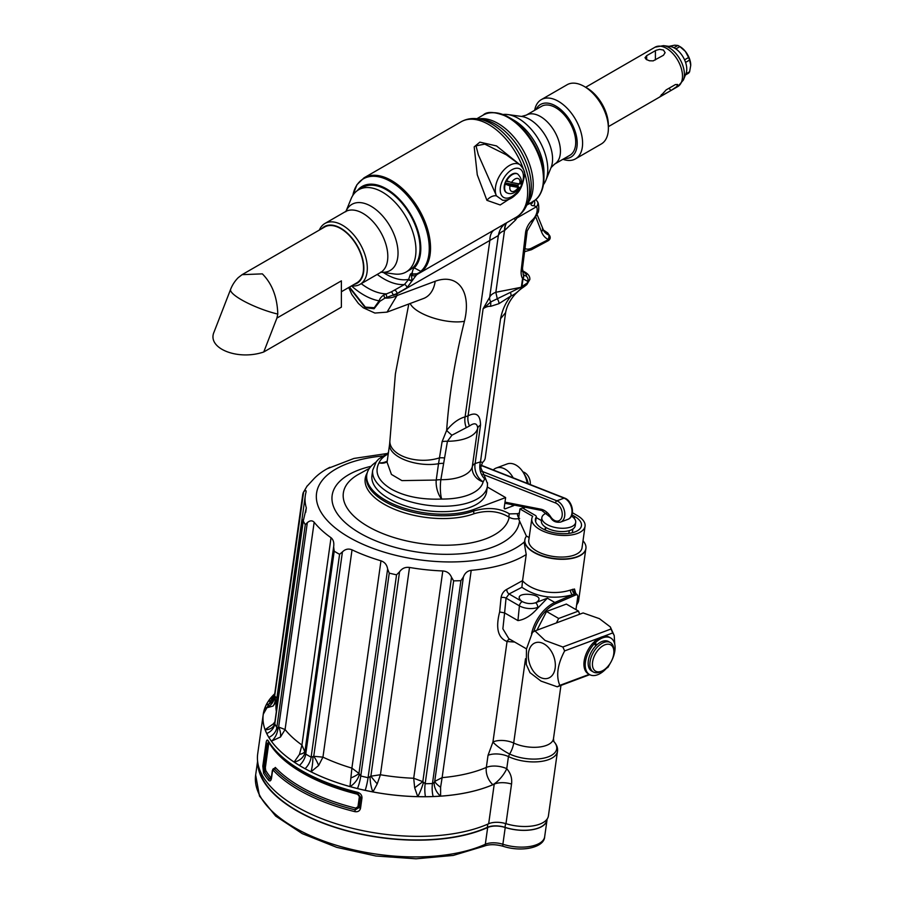 <?xml version="1.0" encoding="UTF-8"?>
<svg xmlns="http://www.w3.org/2000/svg" width="904" height="904" viewBox="0 0 904 904"><rect width="100%" height="100%" fill="white"/><g stroke="black" fill="none" stroke-linecap="round" stroke-linejoin="round"><path stroke-width="1.36" d="M524.975 248.487A14.713 8.498 120 0 0 532.332 247.752L548.491 239.571L549.123 235.187L543.021 229.752L547.756 232.972L549.824 235.955C550.683 238.012 550.039 239.662 547.892 240.882L548.491 239.571A35.945 20.747 -60 0 1 541.473 231.706L535.914 217.265M603.16 670.418L601.872 671.163A16.995 9.808 -60 0 1 593.374 672L591.657 671.017A16.995 9.808 -60 0 1 595.646 646.044A16.995 9.808 -60 0 1 596.448 645.23A16.995 9.808 -60 0 1 608.652 641.58L610.369 642.574A16.995 9.808 -60 0 1 613.161 646.021A16.995 9.808 -60 0 1 613.884 650.349L613.884 651.841A15.165 8.757 120 0 0 613.24 647.976A15.165 8.757 120 0 0 600.685 647.411A15.165 8.757 120 0 0 592.504 665.626A15.165 8.757 120 0 0 603.16 670.418A15.165 8.757 120 0 0 613.884 651.841M575.961 609.635L577.758 596.855A3.22 1.864 120 0 0 577.611 595.453A3.22 1.864 120 0 0 575.791 594.922L556.005 603.533A29.979 17.3 120 0 0 533.733 631.625M579.679 614.223L578.47 611.07L566.345 604.075L546.547 611.477L536.965 630.19M524.128 508.929L524.388 507.087M527.145 483.324A18.995 12.701 -110.5 0 0 507.087 463.967L496.239 468.023A18.995 12.701 -110.5 0 0 493.2 469.956M560.955 685.424L553.485 738.647L553.836 741.596L552.988 740.625C556.491 744.082 557.983 747.631 557.486 751.269L548.423 815.849A30.849 14.453 -172 0 1 505.98 823.68A15.198 7.119 -172 0 0 488.668 823.747L494.228 784.13L492.895 784.683A15.198 5.277 128.7 0 0 506.748 768.682C510.681 773.202 512.274 778.333 511.54 784.062L505.98 823.68M511.54 784.062A15.198 7.119 -172 0 0 494.228 784.13A132.38 61.992 -172 0 1 344.842 785.113A132.38 61.992 -172 0 1 263.256 714.25L257.697 753.868A132.38 61.992 8 0 0 339.282 824.73A132.38 61.992 8 0 0 488.668 823.747M583.012 540.818A30.838 14.441 -172 0 1 585.995 547.666A30.838 14.441 -172 0 1 577.204 556.672A30.838 14.441 -172 0 1 533.925 552.107A30.838 14.441 -172 0 1 524.998 539.1A30.838 14.441 -172 0 1 526.546 536.083M543.801 529.348A30.838 14.441 -172 0 1 545.519 529.236M519.642 518.376C515.675 519.314 512.184 518.941 509.189 517.257C499.053 511.042 487.369 509.856 474.148 513.687A64.207 30.069 -172 0 1 397.172 510.342A64.207 30.069 -172 0 1 367.171 472.995M513.167 477.82A18.995 12.701 -110.5 0 0 496.239 468.023M486.634 491.697A57.901 27.12 -172 0 1 425.524 510.5A57.901 27.12 -172 0 1 371.951 475.594L372.708 470.17A57.901 27.12 -172 0 0 426.281 505.076A57.901 27.12 -172 0 0 487.392 486.262L486.634 491.697M375.94 462.204A63.133 29.561 8 0 0 366.775 474.871A63.133 29.561 8 0 0 403.647 508.025A63.133 29.561 8 0 0 473.933 509.415L505.63 497.573L487.29 486.985M504.217 508.195L505.257 508.805L513.404 505.754L511.246 504.5M505.257 508.805A1.819 1.051 -60 0 1 504.568 508.782A1.819 1.051 -60 0 1 504.217 507.675L505.63 497.573M514.263 505.099A1.819 1.051 -60 0 1 513.404 505.754M514.67 642.043L507.054 641.512C497.957 637.964 495.494 628.122 499.641 611.985L501.053 597.702C501.731 593.826 503.652 591.035 506.816 589.329L522.568 580.628L526.23 554.525A121.125 56.726 8 0 1 471.21 570.322C467.47 570.842 464.859 573.068 463.39 577.012L460.916 580.684A125.385 58.715 -172 0 1 453.638 580.854L451.514 577.272C449.887 573.396 446.983 571.283 442.791 570.955A121.125 56.726 8 0 1 409.512 567.452C405.308 566.898 401.986 568.356 399.557 571.791L396.551 574.831A125.385 58.715 -172 0 1 389.251 573.136L387.624 569.023C386.957 564.842 384.742 562.107 380.979 560.819A121.125 56.726 8 0 1 352.029 549.847C348.481 548.389 345.283 549.067 342.435 551.903L339.588 554.322A125.385 58.715 -172 0 1 334.209 551.214L333.644 546.83C334.22 542.671 333.35 539.631 331.022 537.722A121.125 56.726 8 0 1 314.163 522.241C312.23 520.252 309.948 520.399 307.326 522.659L305.281 524.659A125.385 58.715 -172 0 1 303.269 520.975L306.32 507.867A121.125 56.726 8 0 1 305.292 495.663L276.195 702.962A121.125 56.726 8 0 0 276.364 711.527M488.024 755.326L492.951 742.014A15.198 2.915 -147.1 0 0 509.607 754.026L508.443 756.58L506.748 768.682A15.198 7.119 -172 0 0 486.329 767.428L488.024 755.326A15.198 7.119 -172 0 1 508.443 756.58A30.849 14.453 -172 0 0 539.654 761.609A30.849 14.453 -172 0 0 557.486 751.269M575.791 594.922A3.65 2.35 -113.5 0 0 574.673 593.894L572.526 594.775C553.474 599.646 536.603 597.149 521.89 587.295L509.065 593.962L522.252 601.601C526.603 603.759 531.043 604.143 535.575 602.753L547.383 598.177L537.575 608.313C531.213 615.567 524.659 619.658 517.935 620.596L504.601 612.901L502.873 628.811L508.828 638.665M423.332 782.819A12.159 1.785 -69.3 0 1 417.75 796.65L414.676 787.813L413.704 778.254L422.823 781.666L425.174 783.711L453.638 580.854M359.227 774.683A12.159 6.633 -51.2 0 1 349.984 786.582L351.893 768.117L358.944 773.406L360.775 775.994A125.385 58.715 8 0 0 368.075 777.689L370.877 776.186L380.426 774.751L377.239 783.87L372.934 791.927A132.357 61.992 8 0 0 417.75 796.65L425.468 796.706A132.357 61.992 8 0 0 433.14 796.537L440.598 796.141A132.357 61.992 8 0 0 492.895 784.683A15.198 10.633 66.7 0 1 486.329 767.428A121.125 56.726 8 0 1 442.124 777.632L440.61 787.237L440.598 796.141A12.159 7.684 -119.8 0 1 434.169 782.581L434.711 781.395L442.124 777.632L471.21 570.322M273.867 725.573A12.159 9.662 30.4 0 1 265.087 729.664L273.347 723.878L274.929 721.799M276.375 701.685L273.053 706.058L264.748 708.318A132.357 61.992 8 0 0 265.087 729.664L266.725 733.506A132.357 61.992 8 0 0 268.85 737.393L271.403 741.212A132.357 61.992 8 0 0 294.105 762.072L299.473 754.411L301.936 745.02L305.744 754.072L334.209 551.214M304.919 752.524A12.159 9.515 -18.9 0 1 294.105 762.072L299.382 765.428A12.159 7.266 -58.8 0 0 305.744 754.072A125.385 58.715 8 0 0 311.112 757.179L313.744 756.286L322.943 757.145L318.637 765.485L310.999 771.824A132.357 61.992 8 0 0 349.984 786.582L357.487 788.559A132.357 61.992 8 0 0 365.193 790.356L372.934 791.927A12.159 3.266 -99.1 0 1 370.098 777.214M274.025 698.091A12.159 7.029 64.8 0 1 270.703 698.057L274.217 697.334M280.5 736.997L271.403 741.212A12.159 7.277 -69.2 0 0 277.946 727.754L278.647 727.053L285.076 729.539L280.5 736.997A12.159 7.379 -111.2 0 0 278.647 727.053L307.326 522.659M545.202 529.247A121.125 56.726 8 0 0 545.417 527.122M329.892 467.289A121.125 56.726 8 0 0 327.112 468.78A121.125 56.726 8 0 0 313.473 479.256L306.75 486.567M274.726 693.775L263.256 714.25A132.38 61.992 -172 0 1 274.726 693.775A132.357 61.992 8 0 0 270.703 698.057L268.273 701.357A132.357 61.992 8 0 0 266.262 704.804L264.748 708.318A12.159 10.599 -41 0 0 274.545 696.927L303.642 491.9C305.45 490.013 306.264 490.047 306.06 492.025A121.125 56.726 8 0 0 305.292 495.663M274.319 696.713L302.84 493.787M524.331 543.485L526.23 554.525M263.606 773.236L262.815 766.106L266.104 742.692C266.544 740.06 267.234 739.382 268.172 740.681A132.38 61.992 8 0 0 357.521 792.266C360.56 793.271 362.041 795.192 361.962 798.04L360.526 808.255C359.826 810.99 357.916 812.108 354.797 811.634A132.38 61.992 -172 0 1 273.449 770.49L272.511 771.067L271.494 778.299C270.917 780.898 269.968 781.564 268.624 780.299L268.522 780.186A132.38 61.992 -172 0 1 263.606 773.236A1.819 1.503 -30.9 0 1 264.646 771.835L264.092 766.852A1.819 0.859 -172 0 1 262.815 766.106M425.468 796.706A12.159 3.22 -90.4 0 1 425.174 783.711A125.385 58.715 8 0 0 432.451 783.553L434.169 782.581M277.946 727.754L276.816 727.517A125.385 58.715 8 0 1 274.805 723.844L303.269 520.975M273.053 706.058A12.159 10.599 -112.4 0 0 274.963 696.295L276.873 698.125M299.382 765.428A132.357 61.992 8 0 0 305.055 768.705L310.999 771.824A12.159 2.203 -84.6 0 0 312.92 757.145M333.644 546.83L304.964 751.224A12.159 4.757 3.4 0 1 299.473 754.411M342.435 551.903L313.744 756.286A12.159 3.141 -118.4 0 1 318.637 765.485M274.647 723.595A12.159 4.045 28 0 1 273.347 723.878M387.624 569.023L358.944 773.406A12.159 3.243 -20 0 1 351.204 777.813M399.557 571.791L370.877 776.186A12.159 0.983 -131 0 0 377.239 783.87M451.514 577.272L422.823 781.666L414.676 787.813M463.39 577.012L434.711 781.395A12.159 3.876 -150 0 0 440.61 787.237M522.568 580.628L522.546 580.82C531.484 590.538 551.79 595.962 570.514 590.063L574.492 589.024L575.848 593.668M506.816 589.329A3.65 2.339 66.6 0 0 509.065 593.962L506.048 598.132L504.601 612.901L499.641 611.985M576.017 593.781L574.673 593.894A3.65 2.328 66.8 0 1 572.481 589.295M269.494 743.37L268.635 744.184L265.358 767.586L265.697 770.434A130.583 61.156 8 0 0 270.545 777.282L271.788 776.626M272.805 769.394L275.426 767.541A130.583 61.156 8 0 0 355.679 808.119L357.95 806.786L359.385 796.571L357.622 794.254A130.583 61.156 -172 0 1 269.652 743.642M273.403 770.445A1.819 1.435 -46.1 0 1 274.364 768.931L273.279 768.762M265.358 767.586A1.819 0.859 8 0 0 264.092 766.852L267.369 743.45L268.827 742.026A131.475 61.574 8 0 0 328.661 784.288A131.475 61.574 8 0 0 357.566 793.26L360.651 797.305L359.216 807.509L355.238 809.871L354.797 811.634M271.494 778.299A1.819 0.859 -172 0 1 271.313 777.847L270.917 779.09L269.539 778.728A131.475 61.574 -172 0 1 264.646 771.835A1.819 1.503 -30.9 0 0 265.697 770.434M268.624 780.299A1.819 1.469 -42.1 0 1 269.607 778.807A1.819 1.469 -42 0 0 270.59 777.327M518.738 517.608A3.65 2.441 69.5 0 1 517.517 513.698L519.382 512.997M369.408 468.34L358.854 474.159A83.823 39.256 8 0 0 397.251 538.524A83.823 39.256 8 0 0 509.189 517.257A3.65 2.972 115.5 0 1 509.472 513.89L517.517 513.698M577.611 595.453A3.65 3.65 0 0 0 576.13 593.838A3.65 2.102 120 0 0 575.803 593.713A3.65 3.107 101.5 0 1 574.492 589.024M531.563 633.681A30.397 17.549 -60 0 1 554.841 602.482L572.526 594.775A3.65 2.136 70.8 0 1 570.514 590.063M521.89 587.295L522.546 580.82M553.485 738.647A25.142 11.775 -172 0 1 539.044 747.066A25.142 11.775 -172 0 1 513.687 743.043A15.198 7.119 -172 0 0 492.951 742.014L507.054 641.512A3.65 3.107 100.9 0 1 509.879 639.275M257.719 762.241A131.464 61.562 8 0 0 343.181 829.838A131.464 61.562 8 0 0 487.674 827.51A15.198 7.119 8 0 1 505.234 827.499A30.092 14.091 8 0 0 547.022 819.984A30.092 14.091 8 0 0 547.078 819.103M258.329 765.417A131.012 61.348 8 0 0 346.435 830.516A131.012 61.348 8 0 0 487.346 827.329L487.787 824.132M487.346 827.329A15.198 7.119 8 0 1 505.031 827.352A29.945 14.023 8 0 0 546.863 819.962L546.965 819.261M523.314 274.827A4.26 3.526 152 0 1 523.427 275.031A4.26 3.526 152 0 1 523.054 278.556L521.947 286.41L520.602 288.986A5.65 2.407 49.4 0 0 520.636 287.393L495.844 292.274A22.792 10.678 8 0 0 489.674 297.292L483.109 308.75L490.815 301.902L520.636 287.393L527.563 282.805L529.812 279.573M529.846 279.336L527.778 281.347L522.557 278.556A19.459 11.232 -60 0 1 521.303 269.403L525.563 232.509A13.255 7.65 -60 0 1 532.264 220.09A9.548 5.514 120 0 0 536.501 206.711L533.981 205.705C531.371 205.796 530.478 204.869 531.303 202.914C527.653 204.632 527.077 204.677 529.563 203.05M521.303 269.403A4.26 1.989 -172 0 0 522.512 268.251L523.235 274.68L525.789 275.901C527.088 275.257 526.501 274.104 524.026 272.466A4.26 2.452 -60 0 1 525.631 272.499L522.342 270.601M533.247 201.061C532.354 203.355 531.744 203.942 531.428 202.846L531.303 202.914A1.819 1.266 63.3 0 0 531.563 202.349M533.981 205.705A5.65 4.678 -87.6 0 0 534.388 200.631M357.374 190.575A48.601 28.058 60 0 1 405.704 206.79A48.601 28.058 60 0 1 414.269 267.889L420.767 271.358A54.579 31.504 -120 0 0 407.026 195.185A54.579 31.504 -120 0 0 352.842 195.422L356.899 184.755L364.018 177.839A55.11 31.821 60 0 1 417.603 207.118A55.11 31.821 60 0 1 421.931 271.313L417.659 274.138L412.71 274.138A25.301 14.611 -120 0 0 411.456 275.178A5.65 4.565 45 0 0 416.202 275.291L406.902 287.811L397.014 293.529L385.002 298.071L379.895 301.292L374.087 308.75L365.25 307.676L349.17 287.257M410.382 274.251A2.429 1.966 -135 0 0 411.456 275.178L411.987 280.285A2.429 1.718 -159.9 0 1 408.574 279.596L410.382 274.251A26.657 15.391 60 0 1 412.28 272.793L412.574 273.98L416.97 273.788L421.931 271.313M487.493 483.719L485.29 477.911L483.131 481.843A15.198 13.413 13.6 0 1 472.306 466.645L477.696 428.236C477.233 423.241 474.498 422.484 469.481 425.987L451.932 435.208L447.435 441.276L440.858 479.685A15.198 3.639 -89.5 0 0 441.66 499.053C421.637 499.844 404.924 496.567 391.511 489.211C378.324 481.222 374.154 472.442 379.002 462.871A15.198 13.323 -156.7 0 0 387.24 461.063M444.158 457.91A15.198 6.701 -165.8 0 0 439.434 457.865A32.589 18.306 1.3 0 1 406.325 457.639A32.589 18.306 1.3 0 1 389.861 441.242L389.613 444.192A32.589 15.255 8 0 0 405.026 460.012A32.589 15.255 8 0 0 438.519 463.718L442.101 441.649L446.644 430.372A15.198 2.249 -143.9 0 0 451.932 435.208M387.07 462.249L391.443 474.43L401.918 480.612L436.225 480.047A15.198 7.119 -172 0 1 440.858 479.685A40.273 18.86 8 0 0 472.306 466.645A15.198 7.119 8 0 1 475.131 463.515A15.198 11.842 -113.3 0 0 483.131 481.843A53.121 24.883 -172 0 1 441.66 499.053A15.198 7.277 77.2 0 1 436.225 480.047L438.519 463.718A15.198 7.119 -172 0 1 443.152 463.356M410.179 303.484A32.589 11.82 14 0 0 432.383 317.688A32.589 11.82 14 0 0 464.419 321.293A514.545 297.077 120 0 0 446.644 430.372C452.452 423.162 458.599 418.665 465.097 416.857L468.08 415.829C476.216 411.738 480.363 414.834 480.521 425.106L475.131 463.515L480.476 461.887L500.567 318.683L505.618 312.637L485.222 457.989A26.566 12.441 -172 0 1 482.533 462.452L480.476 461.887A15.198 12.792 -98.1 0 0 484.804 479.007M500.567 318.683C502.262 309.97 505.743 302.388 511.009 295.936L498.929 303.676L490.669 306.332C488.42 306.083 485.9 306.885 483.109 308.75L468.08 415.829A15.198 11.707 -114.8 0 0 469.481 425.987M416.97 273.788L417.659 274.138A5.65 4.622 59.5 0 0 417.75 274.082L505.065 223.683M515.065 195.287L500.206 204.971L486.917 200.338L477.278 174.834L474.193 146.866L479.854 142.154L496.522 145.928L520.06 164.833M514.093 218.463A22.792 2.825 -144.9 0 0 515.551 220.022L504.5 230.565A22.792 10.678 8 0 0 498.341 235.571L397.014 293.766L397.014 295.529L387.048 312.129L423.547 298.489A32.589 21.798 -110.5 0 0 435.186 281.268A53.438 30.849 -60 0 1 464.419 321.293M529.834 279.46L529.834 279.472C530.06 276.805 528.659 274.488 525.631 272.499M520.602 288.986C517.009 292.58 513.822 294.896 511.031 295.936A5.65 4.045 58.2 0 0 510.308 292.387M525.789 275.901A4.26 3.627 86.7 0 1 527.778 281.347L526.896 284.511C522.196 288.444 522.116 287.325 515.201 294.162C509.946 300.094 506.748 306.253 505.618 312.637L505.618 312.637M486.917 200.338A7.594 4.441 -36.1 0 1 496.488 195.897A20.046 11.571 120 0 1 509.472 165.455A20.046 11.571 120 0 1 520.105 164.856L506.364 154.833L484.793 144.12L476.001 145.838L478.318 154.753L496.488 195.897L502.567 200.225M506.647 192.733A10.871 6.271 -60 0 1 506.398 192.597A10.871 6.271 -60 0 1 506.398 180.054A10.871 6.271 -60 0 1 517.269 173.783A10.871 6.271 -60 0 1 517.506 173.93M494.556 229.74A22.792 13.164 -120 0 0 489.889 240.148L465.097 416.857A15.198 10.543 -107.1 0 0 466.181 427.377M504.839 223.672L501.63 227.266A22.792 22.114 -146.4 0 0 498.341 235.571L489.674 297.292A7.594 6.678 -158.9 0 0 490.815 301.902L490.669 306.332M516.523 217.062L516.964 218L515.551 220.022M516.76 216.915L516.964 218L536.501 206.711A5.65 4.362 -29.3 0 0 537.473 201.694M506.387 222.915A22.792 13.164 -120 0 0 504.5 230.565L495.844 292.274L497.313 298.941A5.65 3.91 55.8 0 1 498.929 303.676M523.258 274.726A4.26 3.3 149.9 0 1 522.557 278.556L521.427 286.647M387.138 461.786A15.198 11.662 51.6 0 1 379.002 462.871A53.121 24.883 -172 0 1 388.257 453.853M482.533 462.452L480.713 467.56L485.29 477.911M442.101 441.649A15.198 6.927 -169.2 0 1 447.435 441.276A40.273 18.86 -172 0 0 477.696 428.236A15.198 7.119 8 0 1 480.521 425.106M435.186 281.268L397.014 295.529A15.198 8.78 180 0 1 385.002 298.071A2.429 0.87 -114.1 0 1 383.94 294.941L391.308 291.89L404.348 284.579L408.574 279.596M351.486 285.913A65.472 37.798 -120 0 0 379.149 300.84C379.827 298.501 381.42 296.523 383.94 294.941M346.04 211.163A38.194 22.046 -120 0 1 387.025 221.548A38.194 22.046 -120 0 1 388.257 271.392A38.194 22.046 -120 0 1 381.285 272.194L394.381 273.991A47.483 27.414 -120 0 0 403.817 273.087A47.483 27.414 -120 0 0 406.133 271.98L410.179 269.652A47.483 27.414 -120 0 0 410.179 214.824A47.483 27.414 -120 0 0 362.696 187.41L358.662 189.75A47.483 27.414 -120 0 0 351.034 198.925L346.029 211.186M414.269 267.889A15.198 8.78 -120 0 0 412.28 272.793M411.975 279.935A2.429 1.729 -164.2 0 1 408.744 279.359A56.172 32.431 -120 0 1 383.386 272.499M394.46 290.286A2.429 1.401 -120 0 1 397.014 293.529A22.792 13.164 -120 0 0 397.014 293.766A15.198 8.78 180 0 1 393.24 295.359A2.429 0.667 -114.2 0 0 391.308 291.89M386.923 297.472L386.076 293.856A59.822 34.533 -120 0 1 361.227 283.664M349.52 287.054L365.363 307.123L374.256 307.733L379.149 300.84A2.429 1.672 12.1 0 0 379.895 301.292M532.004 202.033A1.819 1.616 -153.5 0 1 531.428 202.846A1.819 1.22 60 0 0 531.654 202.293M416.202 275.291A22.792 13.164 -120 0 1 417.75 274.082A55.11 31.821 60 0 0 417.817 274.048A1.819 0.61 -120.4 0 1 417.094 273.72M319.349 230.068A35.143 20.283 60 0 1 324.898 223.491A35.143 20.283 60 0 1 360.029 243.775A35.143 20.283 60 0 1 360.029 284.353A35.143 20.283 60 0 1 358.312 285.167A35.143 20.283 60 0 1 351.566 285.867M406.133 271.98A47.483 27.414 -120 0 0 406.133 217.163A47.483 27.414 -120 0 0 358.662 189.75M341.384 291.743L356.854 282.816A32.216 18.6 -120 0 0 356.854 245.617A32.216 18.6 -120 0 0 324.638 227.006L242.091 274.669L238.227 277.652A34.047 34.047 0 0 0 230.61 289.348L230.61 289.348A34.047 7.198 21.2 0 0 245.074 301.767A34.047 7.198 21.2 0 0 277.788 314.072C277.257 297.111 272.115 283.709 262.352 273.867L242.091 274.669M354.04 284.444A32.702 18.882 -120 0 0 355.498 283.992A32.702 18.882 -120 0 0 356.436 244.362A32.702 18.882 -120 0 0 321.824 228.633M502.94 114.514A41.64 24.046 60 0 1 507.811 114.559A41.64 24.046 60 0 1 539.146 140.369A41.64 24.046 60 0 1 545.835 180.404A41.64 24.046 60 0 1 543.428 184.653M569.859 122.628A28.284 16.328 60 0 1 569.859 155.296L554.581 164.11A28.284 16.328 60 0 0 554.581 131.453A28.284 16.328 60 0 0 526.297 115.124L541.575 106.299A28.284 16.328 60 0 1 569.859 122.628M528.252 483.753A18.509 12.385 -110.5 0 0 523.958 473.651M572.424 512.726L577.159 515.461A26.894 12.588 8 0 1 585.057 526.196A26.894 12.588 8 0 1 556.683 534.931A26.894 12.588 8 0 1 531.812 518.726A26.894 12.588 8 0 1 532.705 516.297L519.947 508.929L522.478 507.98L535.224 515.337A3.65 1.706 8 0 1 536.298 516.794A3.65 1.706 8 0 1 536.185 517.122A23.255 10.893 8 0 0 535.405 519.224A23.255 10.893 8 0 0 556.92 533.247A23.255 10.893 8 0 0 581.464 525.687A23.255 10.893 8 0 0 574.628 516.41L571.938 514.851M541.451 520.591L536.196 517.563M529.156 537.586L526.331 535.959L518.557 518.873L519.947 508.929M531.812 518.726L528.772 540.321A26.894 12.588 8 0 0 553.655 556.525A26.894 12.588 8 0 0 582.029 547.79L585.057 526.196M546.717 513.02A17.086 8 8 0 0 541.858 517.63A17.086 8 8 0 0 557.666 527.925A17.086 8 8 0 0 575.701 522.376A17.086 8 8 0 0 571.441 516.026M541.858 517.63L541.394 520.93A17.086 8 8 0 0 557.203 531.224A17.086 8 8 0 0 575.238 525.676L575.701 522.376M276.906 318.084L341.384 280.85L341.384 307.157L263.753 351.984L276.906 318.084L277.788 314.072M263.753 351.984C237.729 360.877 206.564 348.289 214.101 331.915L230.61 289.348M564.299 158.505A30.397 17.549 -120 0 0 570.921 122.029A30.397 17.549 -120 0 0 536.015 109.52M584.199 86.434L586.888 87.982A30.397 17.549 60 0 1 608.381 125.215L608.381 128.311A34.194 19.741 -120 0 0 584.199 86.434A34.194 19.741 -120 0 0 567.102 84.739L541.304 99.632A34.194 19.741 60 0 1 575.509 119.373A34.194 19.741 60 0 1 575.509 158.867A34.194 19.741 60 0 1 562.943 159.285M575.509 158.867L601.296 143.973A34.194 19.741 -120 0 0 608.381 128.311M534.659 110.299A34.194 19.741 60 0 1 541.304 99.632M537.191 214.802L543.892 231.175A31.934 18.442 120 0 0 549.123 235.187A2.859 2.249 -25.8 0 1 549.869 236.068M578.47 611.07L558.672 618.472L556.389 622.935M558.672 618.472L546.547 611.477M534.998 630.924L545.033 640.427L562.853 647.004L610.968 629.026L610.324 626.924L599.386 618.652L583.114 612.946L534.998 630.924L532.479 632.348L526.467 648.982L526.297 664.553M600.03 637.682L564.638 650.914C557.497 664.474 555.881 675.955 559.802 685.379L589.227 674.384M606.923 667.762L607.906 667.401L610.708 662.474M614.743 644.179L614.211 635.512L612.742 632.924L602.855 636.631M589.724 674.666L557.271 686.803L540.999 681.096L529.947 672.61M607.906 667.401L606.573 668.169M559.802 685.379L557.271 686.803M610.968 629.026L612.742 632.924M562.853 647.004L564.638 650.914M593.374 672A16.995 9.808 -60 0 1 597.363 647.038A16.995 9.808 -60 0 1 610.369 642.574M596.154 645.524L594.154 641.896A21.12 12.193 -60 0 1 609.42 637.252L610.72 637.998A21.12 12.193 -60 0 1 611.906 660.157M522.896 471.888A9.503 6.351 69.5 0 1 530.252 484.544M517.992 185.275L518.195 186.461L505.551 184.224L505.178 183.015L517.992 185.275A10.871 6.271 120 0 0 518.647 183.783M509.246 181.84L505.935 181.252A10.871 6.271 120 0 0 505.178 183.015M505.935 181.252L506.681 180.721L511.506 182.529L519.755 183.987A7.221 4.17 120 0 0 517.698 178.416A7.221 4.17 120 0 0 511.506 182.529M519.653 183.049L519.755 183.987M517.269 173.783L517.755 174.065A10.871 6.271 -60 0 0 506.681 180.721L507.008 180.811M510.048 185.941L518.297 187.399L518.195 186.461L518.297 187.399A7.221 4.17 120 0 1 512.116 191.512A7.221 4.17 120 0 1 510.048 185.941L505.551 184.224M596.448 645.23L595.453 642.642A21.12 12.193 -60 0 1 610.72 637.998M595.646 646.044L594.64 643.445L593.352 642.699A21.12 12.193 -60 0 0 588.301 673.842L589.589 674.587A21.12 12.193 -60 0 1 594.64 643.445M609.375 664.542A21.12 12.193 -60 0 1 589.589 674.587M595.453 642.642L594.154 641.896M646.676 55.664L655.988 50.33L659.581 49.358L663.446 50.036L665.107 52.658L663.446 55.268L653.196 60.873L649.513 60.783L646.292 59.483L645.015 57.686L646.676 55.664L646.676 59.72M670.892 90.558L660.022 96.626L666.191 89.869L675.446 84.558L677.627 84.49L676.768 86.626L670.892 90.558L669.028 88.23M663.513 45.629L670.293 46.545A17.176 9.91 60 0 1 683.209 57.189A17.176 9.91 60 0 1 685.966 73.71L683.379 80.027A21.764 12.566 60 0 0 679.887 59.11A21.764 12.566 60 0 0 663.513 45.629L655.061 47.189A22.736 13.131 -120 0 1 666.429 48.319A22.736 13.131 -120 0 1 681.277 68.354A22.736 13.131 -120 0 1 677.797 86.569L683.379 80.027M668.915 46.364L674.621 45.2L677.864 45.46A16.792 9.695 60 0 1 678.87 45.991L680 46.635A15.198 8.78 60 0 1 685.368 51.404A15.198 8.78 60 0 1 690.746 65.257L689.616 71.744A16.792 9.695 60 0 1 688.611 73.156L685.435 74.987M685.887 73.891L689.616 71.744M678.87 45.991A16.792 9.695 60 0 1 679.864 46.612L685.368 51.404L688.611 57.494A16.792 9.695 60 0 1 689.616 60.071L690.746 65.257M673.909 47.742L677.864 45.46M679.864 46.612L675.864 48.918M684.565 59.834L688.611 57.494M689.616 60.071L685.571 62.41M523.405 508.511L523.619 506.929M585.961 548.163A30.849 14.453 -172 0 1 585.916 548.66A30.849 14.453 -172 0 1 577.17 556.966A30.849 14.453 -172 0 1 542.829 556.288A30.849 14.453 -172 0 1 524.806 540.083A30.849 14.453 -172 0 1 524.896 539.598M519.529 521.009A94.57 44.285 -172 0 1 380.878 542.818A94.57 44.285 -172 0 1 371.036 466.328M366.775 474.871L366.549 476.453A63.133 29.561 8 0 0 403.421 509.607A63.133 29.561 8 0 0 473.707 510.997L473.933 509.415M474.148 513.687A3.65 2.441 69.5 0 1 473.707 510.997C487.527 506.963 499.449 507.924 509.472 513.89M547.383 598.177L554.841 602.482A3.65 2.35 66.5 0 1 556.005 603.533M409.512 567.452L380.426 774.751A121.125 56.726 8 0 0 413.704 778.254L442.791 570.955M352.029 549.847L322.943 757.145A121.125 56.726 8 0 0 351.893 768.117L380.979 560.819M314.163 522.241L285.076 729.539A121.125 56.726 8 0 0 301.936 745.02L331.022 537.722M524.569 541.756A110.311 51.664 -172 0 1 346.921 536.038A110.311 51.664 -172 0 1 382.392 456.023M433.14 796.537A12.159 3.842 -92.2 0 1 432.451 783.553L460.916 580.684M357.487 788.559A12.159 2.328 -76.1 0 0 360.775 775.994L389.251 573.136M365.193 790.356A12.159 1.695 -77.7 0 0 368.075 777.689L396.551 574.831M305.055 768.705A12.159 6.769 -61.2 0 0 311.112 757.179L339.588 554.322M268.85 737.393A12.159 10.034 -31.3 0 0 276.816 727.517L305.281 524.659M305.688 512.398L306.32 507.867M273.968 698.317A12.159 10.486 33.4 0 1 268.273 701.357M274.33 696.905A12.159 10.611 26.8 0 1 273.46 699.572L274.296 696.826M273.426 699.617A12.159 10.611 26.8 0 1 266.262 704.804M274.805 723.844A12.159 10.249 -25.9 0 1 266.725 733.506M521.619 601.205C509.11 590.154 549.688 593.634 536.241 602.459M525.506 658.745L513.687 743.043A15.198 7.3 -65.1 0 1 509.607 754.026A29.742 13.933 8 0 0 546.118 757.552A29.742 13.933 8 0 0 553.745 741.404M576.673 604.561A30.849 14.453 8 0 0 578.639 600.527L576.571 605.341M522.252 601.612A3.65 2.102 120 0 0 519.416 605.849L506.048 598.132A3.65 1.831 5.6 0 0 501.053 597.702M517.935 620.596L519.416 605.849A13.311 6.69 -174.3 0 0 537.665 607.42L537.575 608.313M538.987 606.912L537.665 607.42A3.65 2.237 69 0 0 535.575 602.753M355.679 808.119L355.238 809.871A131.475 61.574 -172 0 1 274.432 769.01L274.364 768.931A1.819 1.435 -46 0 0 275.313 767.428M273.449 770.49A1.819 1.39 -43.1 0 1 274.432 769.01A1.819 1.39 136.9 0 0 275.426 767.541M357.95 806.786A1.819 0.859 8 0 1 359.216 807.509A1.819 0.859 8 0 0 360.526 808.255M272.511 771.067A1.819 0.859 -172 0 1 272.33 770.615L271.313 777.847M359.385 796.571A1.819 0.859 8 0 1 360.651 797.305A1.819 0.859 8 0 0 361.962 798.04M357.622 794.254L357.521 792.266M268.477 741.642L268.341 741.562A1.819 1.503 -30.9 0 1 268.172 740.681M268.522 780.186A1.819 1.435 -39.4 0 1 269.539 778.728A1.819 1.435 -39.4 0 0 270.545 777.282M268.635 744.184A1.819 0.859 -172 0 0 267.369 743.45A1.819 0.859 -172 0 1 266.104 742.692M505.234 827.499L502.873 844.257A3.65 1.096 -72.4 0 0 503.223 846.313C495.55 844.212 489.154 844.166 484.058 846.178A3.65 2.588 -114.3 0 0 485.324 844.268A15.198 7.119 -172 0 1 502.873 844.257A30.092 14.091 8 0 0 544.671 836.731L547.022 819.984M484.058 846.178L453.243 855.433L416.032 858.8L375.928 856.009L336.74 847.353L302.241 833.624L275.663 816.075L259.482 796.04L255.651 775.01A131.464 61.562 8 0 0 336.887 845.443A131.464 61.562 8 0 0 485.324 844.268L487.674 827.51M505.031 827.352L505.562 823.555M522.376 271.505L524.026 272.466M500.567 226.271L516.24 217.231A55.11 31.821 -120 0 0 524.015 170.935M523.393 169.082A55.11 31.821 -120 0 0 461.13 121.78L364.018 177.839M527.1 204.338L528.896 199.931A50.895 29.391 -120 0 0 520.727 151.002A50.895 29.391 -120 0 0 482.442 119.452L477.719 118.819A54.093 31.233 60 0 1 518.41 152.335A54.093 31.233 60 0 1 527.1 204.338C524.817 209.965 521.201 214.271 516.24 217.231M526.772 205.106L533.1 201.456A49.878 28.804 -120 0 0 533.1 143.86A49.878 28.804 -120 0 0 483.222 115.057L476.894 118.706M478.566 118.932A49.878 28.804 60 0 1 522.907 149.748A49.878 28.804 60 0 1 527.416 203.547M511.833 169.782A16.419 9.481 120 0 0 501.776 195.693A16.419 9.481 120 0 0 521.879 184.088A16.419 9.481 120 0 0 511.833 169.782M506.692 222.734A22.792 13.164 -120 0 0 504.805 230.384M525.563 232.509A5.65 2.644 8 0 0 527.168 230.972L538.038 212.553C538.987 211.717 539.191 203.603 537.439 201.637L535.823 199.513M532.264 220.09A5.65 2.26 48 0 1 532.049 221.988M377.228 274.432A59.822 34.533 -120 0 0 404.348 284.579A2.429 1.401 -120 0 1 406.902 287.811M533.1 201.456C537.315 199.366 543.598 192.925 543.959 177.873L543.959 172.246A42.454 24.51 -120 0 0 513.947 120.255L509.076 117.441A49.347 28.487 60 0 1 543.959 177.873A49.347 28.487 60 0 1 539.598 194.868M492.171 112.729A49.347 28.487 60 0 1 509.076 117.441C495.799 111.734 487.188 110.943 483.222 115.057M360.029 284.353L380.539 272.511A35.143 20.283 -120 0 0 380.539 231.944A35.143 20.283 -120 0 0 345.396 211.649L324.898 223.491M526.297 115.124L521.529 116.435A32.352 18.679 60 0 1 545.869 136.481A32.352 18.679 60 0 1 551.067 167.59L554.581 164.11M572.334 532.727L572.853 529.032M574.334 518.5L574.628 516.41M535.575 521.461L536.185 517.122M542.445 228.441A4.26 3.153 158.9 0 1 541.473 231.706M532.332 247.752A4.26 2.452 60 0 1 531.45 249.707L547.892 240.882M544.14 643.987A18.848 12.599 69.5 0 1 552.22 675.378A18.848 12.599 69.5 0 1 529.134 662.056A18.848 12.599 69.5 0 1 544.14 643.987M506.398 192.597L506.895 192.88A10.871 6.271 -60 0 1 505.291 183.975M655.411 50.624L655.411 59.913M662.169 95.587L661.355 94.581M504.986 502.138L540.886 509.189A17.018 11.39 69.5 0 1 550.649 516.749A9.605 6.43 -110.5 0 0 561.723 517.495A9.605 6.43 -110.5 0 0 555.564 502.974L482.917 474.363M481.572 471.153L556.875 500.816A11.424 7.639 69.5 0 1 564.582 511.653A11.424 7.639 69.5 0 1 560.616 522.071L567.814 519.382A11.424 7.639 -110.5 0 0 571.78 508.963A11.424 7.639 -110.5 0 0 564.073 498.127L556.875 500.816A1.819 1.164 111.5 0 0 555.564 502.974M480.871 465.097L564.706 498.115A1.819 1.164 111.5 0 0 564.073 498.127L480.815 465.334M560.616 522.071C555.926 522.806 552.513 521.201 550.389 517.257L550.649 516.749M542.31 510.455A1.819 1.254 -78.9 0 1 541.812 510.5A1.819 1.254 -78.9 0 1 540.886 509.189M524.309 543.598L524.998 539.1M578.639 600.527L585.995 547.666M508.794 638.642L526.49 648.869M386.494 453.616L353.95 458.441L327.112 468.78M307.236 485.843L303.122 492.816M274.76 722.94L303.292 519.642M273.912 725.494L274.748 723.064M576.13 593.838L575.339 593.035L575.317 594.323M273.177 768.863L272.33 770.615M268.341 741.562C278.997 758.546 299.111 772.796 328.661 784.288M503.223 846.313C522.229 852.472 544.344 847.421 544.671 836.731M255.651 775.01L257.595 761.191M487.527 482.804L487.392 486.262M388.415 452.701L378.708 459.006L376.279 461.741L372.708 470.17M389.613 444.192L387.07 462.283M389.861 441.242L395.387 373.894L408.8 303.993M526.896 284.511L529.834 279.483M520.105 164.856C523.936 169.161 525.393 172.664 524.501 175.387C522.749 185.218 519.845 191.614 515.8 194.575C511.641 198.767 507.212 200.654 502.534 200.225M477.719 118.819C471.707 117.972 466.17 118.966 461.13 121.78M522.512 268.251L527.168 230.983M348.707 287.517L351.859 294.546L358.425 303.484L363.318 307.801L374.889 313.055L387.048 312.129M543.959 172.246C543.835 162.686 540.965 152.9 535.337 142.9C529.45 132.786 522.32 125.238 513.947 120.255M380.539 272.511L381.431 272.172L380.663 272.127M345.396 211.649L346.142 211.05L345.791 211.739M521.529 116.435L507.811 114.559M551.067 167.59L545.835 180.404M535.62 521.631L536.298 516.794M568.876 533.383L569.26 530.659M545.394 530.083L545.779 527.36M524.591 251.696L531.45 249.707M526.184 664.225L530.072 672.813M610.324 626.924L614.2 635.512M520.58 183.919C522.252 181.173 521.314 177.896 517.755 174.065M506.895 192.88C511.574 194.857 515.642 193.015 519.111 187.354M608.381 126.65L677.797 86.569M585.645 87.27L655.061 47.189M550.389 517.257L541.812 510.5L504.839 503.245M564.706 498.115C572.763 500.861 575.735 516.726 567.814 519.382"/></g></svg>
